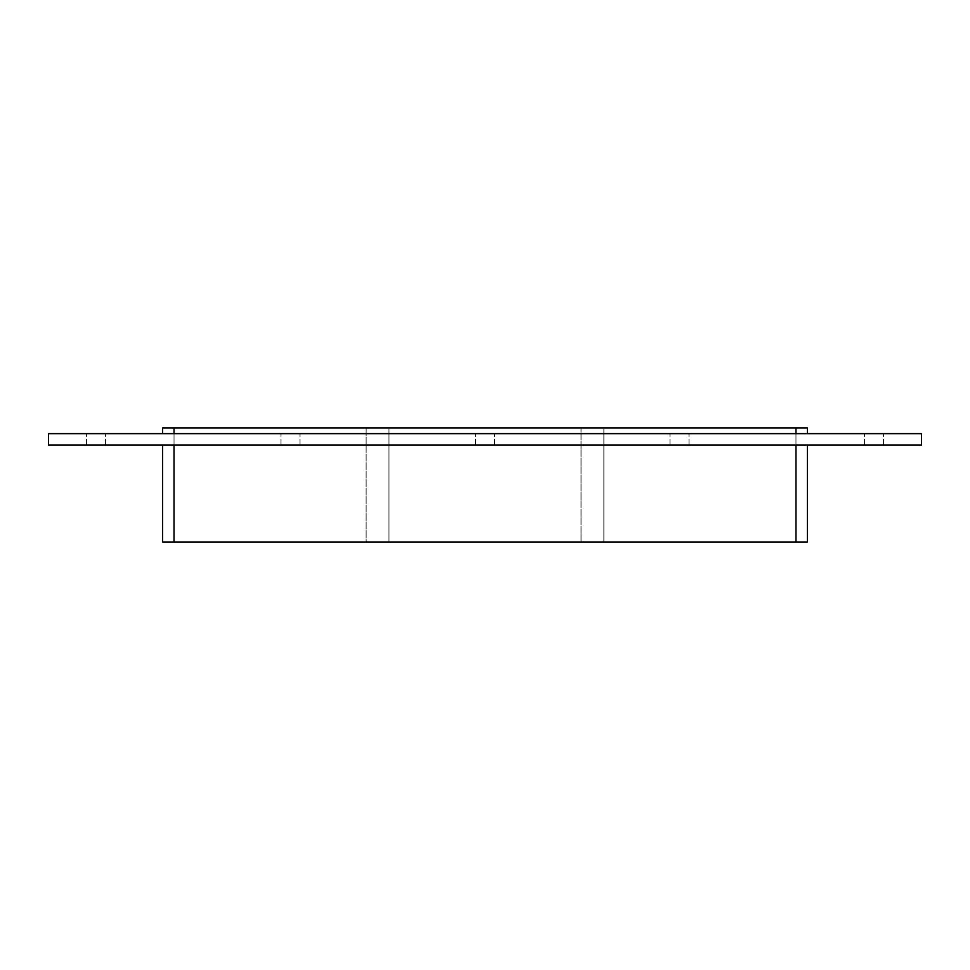 <?xml version="1.0" encoding="UTF-8"?>
<svg xmlns="http://www.w3.org/2000/svg" width="970" height="970" viewBox="0 0 970 970"><rect width="100%" height="100%" fill="white"/><g stroke="black" fill="none" stroke-linecap="round" stroke-linejoin="round"><path stroke-width="0.73" stroke-dasharray="4.85 3.64" d="M96.054 445.06L86.536 445.06L96.054 445.06M96.054 433.651L86.536 433.651L96.054 433.651M290.527 445.06L281.009 445.06L290.527 445.06M290.527 433.651L281.009 433.651L290.527 433.651M485 445.06L475.494 445.06L485 445.06M485 433.651L475.494 433.651L485 433.651M679.473 445.06L688.991 445.06L679.473 445.06M679.473 433.651L688.991 433.651L679.473 433.651M873.946 445.06L883.464 445.06L873.946 445.06M873.946 433.651L883.464 433.651L873.946 433.651M581.054 542.06L581.054 427.94L581.054 542.06L581.054 427.94L581.054 542.06L388.946 542.06L581.054 542.06L388.946 542.06L388.946 427.94L581.054 427.94L388.946 427.94L388.946 542.06L581.054 542.06M795.97 433.651L174.03 433.651L807.379 433.651L795.97 433.651L795.97 427.94L603.874 427.94L603.874 542.06L603.874 427.94L603.874 542.06L603.874 427.94L795.97 427.94L603.874 427.94L795.97 427.94L795.97 542.06L795.97 427.94L795.97 542.06L603.874 542.06L795.97 542.06L603.874 542.06L795.97 542.06L795.97 445.06L162.62 445.06L795.97 445.06M388.946 542.06L388.946 427.94L581.054 427.94L388.946 427.94L388.946 542.06M174.03 445.06L174.03 542.06L174.03 427.94L366.126 427.94L174.03 427.94L366.126 427.94L174.03 427.94L174.03 542.06L366.126 542.06L366.126 427.94L366.126 542.06L366.126 427.94L366.126 542.06L174.03 542.06L366.126 542.06L174.03 542.06L174.03 427.94L174.03 542.06L162.62 542.06L162.62 445.06M807.379 433.651L807.379 427.94L795.97 427.94L795.97 542.06L174.03 542.06M807.379 445.06L807.379 542.06L795.97 542.06M48.5 445.06L921.5 445.06L921.5 433.651L48.5 433.651L48.5 445.06M174.03 433.651L162.62 433.651L174.03 433.651L174.03 427.94L795.97 427.94M162.62 433.651L162.62 427.94L174.03 427.94M105.56 445.06L105.56 433.651L105.56 445.06M86.536 445.06L86.536 433.651L86.536 445.06M300.033 445.06L300.033 433.651L300.033 445.06M281.009 445.06L281.009 433.651L281.009 445.06M494.506 445.06L494.506 433.651L494.506 445.06M475.494 445.06L475.494 433.651L475.494 445.06M688.991 445.06L688.991 433.651L688.991 445.06M669.967 445.06L669.967 433.651L669.967 445.06M883.464 445.06L883.464 433.651L883.464 445.06M864.44 445.06L864.44 433.651L864.44 445.06"/><path stroke-width="1.45" d="M162.62 445.06L162.62 542.06L174.03 542.06L174.03 445.06M795.97 445.06L795.97 542.06L807.379 542.06L807.379 445.06M795.97 542.06L174.03 542.06M921.5 445.06L48.5 445.06L48.5 433.651L921.5 433.651L921.5 445.06M807.379 433.651L807.379 427.94L795.97 427.94L795.97 433.651M174.03 433.651L174.03 427.94L795.97 427.94M174.03 427.94L162.62 427.94L162.62 433.651"/></g></svg>
